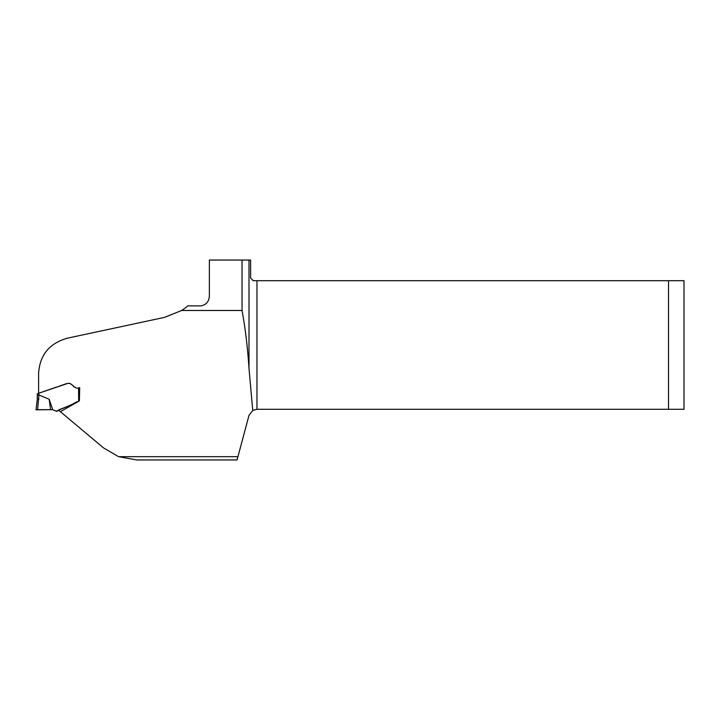 <?xml version="1.0" encoding="UTF-8"?>
<svg xmlns="http://www.w3.org/2000/svg" width="720" height="720" viewBox="0 0 720 720"><rect width="100%" height="100%" fill="white"/><g stroke="black" fill="none" stroke-linecap="round" stroke-linejoin="round"><path stroke-width="1.08" d="M38.601 393.588L38.601 373.554C39.69 355.221 49.203 343.449 67.149 338.238L164.664 317.349L181.584 310.491L242.046 310.491C245.304 328.203 247.617 347.49 248.994 368.352L252.747 410.445L248.994 415.395L237.06 459.945L136.656 459.945L118.566 456.669L103.491 447.876L59.049 410.58L59.157 409.671M38.601 393.282L67.95 383.355C72.72 382.788 74.187 390.015 79.713 387.738L79.38 400.815C72.855 404.163 66.114 407.106 59.166 409.653L59.049 410.58M181.584 310.491A52.623 52.623 0 0 0 187.866 305.874L201.114 305.874C206.55 304.65 209.304 301.131 209.367 295.317L209.367 260.055L242.046 260.055L242.046 310.491M248.994 368.352L248.994 260.055L242.046 260.055M248.994 260.055L250.632 260.055L250.632 278.109L253.215 280.692L256.968 280.692L256.968 409.284L252.747 410.445M59.022 410.283L59.292 409.599L59.022 410.283M256.968 409.284L684 409.284L684 280.692L256.968 280.692M668.52 409.284L668.52 280.692M59.382 410.094L56.601 411.381L52.695 409.68L56.34 411.165L71.586 404.694M47.934 409.671L51.327 409.653M79.083 387.747L79.146 400.752L78.651 400.788L78.588 387.855M49.185 399.249L52.704 409.68L36 409.815L50.562 409.671L49.185 399.249L38.925 395.001L37.62 409.68L50.463 409.671M75.933 387.738L73.557 386.64M72.423 385.281L71.748 384.48M69.867 383.355L67.77 383.355M66.654 383.589L59.094 386.199M56.898 386.955L38.853 393.192L38.925 395.001M38.151 409.671L39.501 409.653M37.62 409.671L36 409.815L37.305 399.159L36 409.815L38.079 409.671M38.925 399.069L37.305 399.159L37.305 393.732L38.853 393.192M37.305 394.029L37.305 397.008M37.305 395.091L38.853 394.983M118.566 456.669L237.933 456.669M59.139 410.697L59.211 410.148M60.372 411.696L78.903 401.175M76.68 401.832L73.125 403.83M53.946 387.981L41.859 392.157M51.741 409.662L52.191 409.653M52.902 409.698L52.092 409.653M52.65 409.671L50.526 409.671M79.101 387.747L79.164 400.77"/></g></svg>
